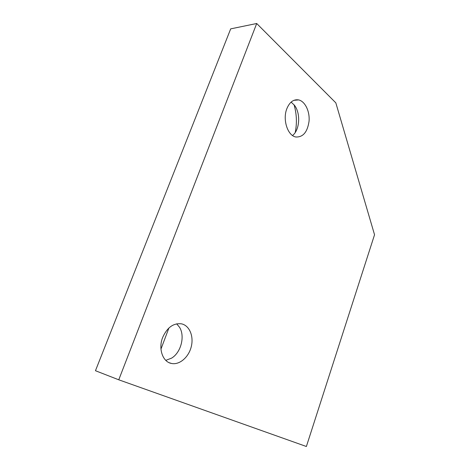 <?xml version="1.0" encoding="UTF-8"?>
<svg xmlns="http://www.w3.org/2000/svg" width="470" height="470" viewBox="0 0 470 470"><rect width="100%" height="100%" fill="white"/><g stroke="black" fill="none" stroke-linecap="round" stroke-linejoin="round"><path stroke-width="0.7" d="M118.757 379.801L95.457 370.718L230.688 28.87L256.708 23.5L335.827 102.854L374.543 234.753L306.381 446.5L118.757 379.801L256.708 23.5M294.055 104.781C296.723 113.946 297.105 123.193 295.213 132.517M165.775 360.355L171.626 358.116C181.062 352.459 185.198 336.12 179.522 327.255L176.673 323.83M162.649 337.484C158.126 348.752 162.72 361.929 171.415 363.445C179.44 365.231 188.652 357.294 191.237 346.795C193.951 336.32 189.522 325.546 181.537 323.848C173.477 322.878 167.185 327.426 162.649 337.484M292.534 135.507C299.778 130.102 300.841 113.205 294.396 105.21L291.106 102.102M286.788 108.846C282.464 119.768 287.711 135.683 295.771 136.982C303.05 137.358 307.48 132.082 309.066 121.142C309.883 111.331 305.077 101.314 298.626 99.904C293.515 99.105 289.567 102.084 286.788 108.846M160.963 349.075L168.924 327.978M171.415 363.445L169.229 362.723M298.626 99.904L293.879 100.327"/></g></svg>
